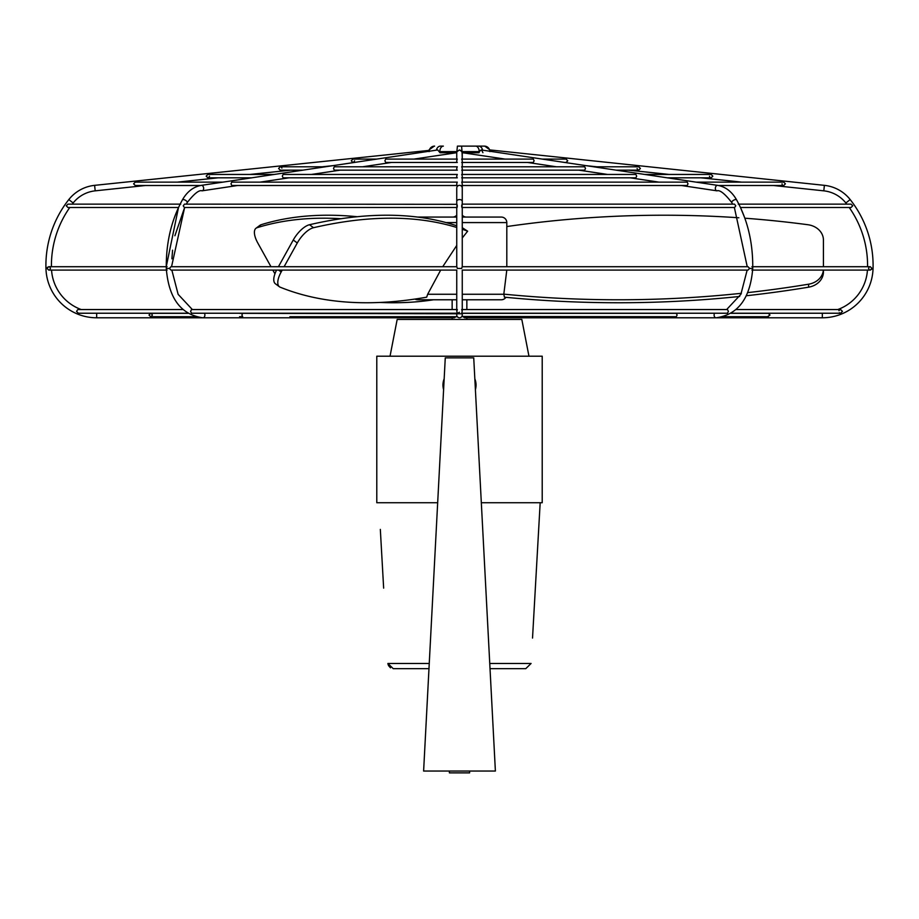 <?xml version="1.0" encoding="UTF-8"?>
<svg xmlns="http://www.w3.org/2000/svg" width="919" height="919" viewBox="0 0 919 919"><rect width="100%" height="100%" fill="white"/><g stroke="black" fill="none" stroke-linecap="round" stroke-linejoin="round"><path stroke-width="1.38" d="M462.257 313.23L462.257 315.033C461.648 312.851 461.648 312.851 462.257 315.033C461.648 312.851 461.648 312.851 462.257 315.033C461.648 312.851 461.648 312.851 462.257 315.033C461.648 312.851 461.648 312.851 462.257 315.033C461.648 312.851 461.648 312.851 462.257 315.033C461.648 312.851 461.648 312.851 462.257 315.033A2.757 2.757 0 0 1 459.5 317.79A2.757 2.757 0 0 0 460.04 317.733M822.333 313.23L822.333 317.79A50.74 50.74 0 0 0 873.05 268.474A106.248 106.248 0 0 0 850.178 199.561A37.989 37.989 0 0 0 824.389 185.351L489.988 149.935L489.884 151.635M846.744 204.133A100.734 100.734 0 0 0 845.859 202.984A32.475 32.475 0 0 0 823.803 190.842L773.442 185.5M738.256 204.133L851.051 204.133L852.74 205.81L851.063 207.499L740.496 207.499L744.861 218.205A923.204 777.152 0 0 1 807.916 224.73A18.38 15.474 0 0 1 823.424 240.008L823.424 266.717M867.57 266.717A100.734 100.734 0 0 0 849.225 207.499M751.914 266.717L870.282 266.717L871.97 268.394L870.282 270.083L871.821 269.095M736.142 309.554L840.632 309.554L842.47 311.392L840.632 313.23L730.536 313.23M837.749 309.554A45.226 45.226 0 0 0 867.456 270.083M462.165 204.133L734.488 204.133L735.774 205.81L734.637 207.499L461.958 207.499M462.257 207.005L462.257 266.717L748.02 266.717L749.617 268.394L748.02 270.083L462.257 270.083L462.257 310.668M461.671 309.554L727.469 309.554L728.422 311.392L727.469 313.23L461.671 313.23M462.257 204.305L462.257 201.272A2.757 1.712 180 0 0 459.5 199.561A2.757 1.712 180 0 0 456.743 201.272L456.743 204.305L184.512 204.133L183.226 205.81L184.363 207.499L457.042 207.499M457.294 205.81C456.835 203.65 456.72 203.65 456.973 205.81C457.042 207.993 457.145 207.993 457.294 205.81C457.145 207.993 457.042 207.993 456.973 205.81M456.743 207.005L456.743 266.717L170.98 266.717L169.383 268.451L166.293 268.451C165.937 242.995 171.302 220.158 182.376 199.928L182.376 199.928C187.108 191.623 193.415 186.775 201.284 185.374A2.757 1.941 -98.5 0 0 201.054 185.42M457.317 268.348C456.674 266.223 456.674 266.246 457.306 268.394L457.317 268.394M456.823 311.392C457.363 309.025 457.375 309.025 456.835 311.392C457.386 313.77 457.375 313.77 456.823 311.392M459.5 317.79A2.757 2.757 0 0 1 456.743 315.033C457.352 317.204 457.352 317.204 456.743 315.033C457.352 317.204 457.352 317.204 456.743 315.033C457.352 312.851 457.352 312.851 456.743 315.033C457.352 312.851 457.352 312.851 456.743 315.033C457.352 312.862 457.352 312.862 456.743 315.033L456.766 314.643M169.383 268.451L170.98 270.083L456.743 270.083L456.743 310.668M166.293 268.394L166.293 268.451C168.659 298.296 180.882 314.735 202.938 317.79L454.296 317.79L456.077 316.71M767.675 316.573L770.007 315.033L768.33 313.345L731.11 313.345M96.667 313.23L96.667 317.79A50.74 50.74 0 0 1 45.95 268.474A106.248 106.248 0 0 1 68.822 199.561A37.989 37.989 0 0 1 94.611 185.351L429.047 150.394M72.256 204.133A100.734 100.734 0 0 1 73.141 202.984A32.475 32.475 0 0 1 95.197 190.842L145.558 185.5M77.69 309.692L76.53 311.392L78.368 313.23L188.464 313.23M50.396 268.405L49.913 269.577M48.718 270.083L47.03 268.451L48.718 270.083L167.086 270.083M81.251 309.554A45.226 45.226 0 0 1 51.544 270.083M51.43 266.717A100.734 100.734 0 0 1 69.775 207.499M167.086 266.717L48.718 266.717L47.03 268.394L47.512 267.222M49.89 267.199L50.396 268.348M376.733 159.09L352.907 159.09L351.242 160.779L352.907 162.456L354.263 162.456M325.349 166.787L280.249 166.787L278.572 168.464L280.249 170.153L302.891 170.153M290.53 170.153L249.888 174.449L274.161 174.449L207.843 174.449L206.166 176.138L207.843 177.815L251.703 177.815M222.846 182.134L135.265 182.134L133.588 183.823L135.265 185.5L200.491 185.5M180.744 204.133L67.949 204.133L66.26 205.81L67.937 207.499L178.504 207.499L166.247 266.717M47.03 268.394L45.95 268.474M195.402 316.71L150.67 316.71L148.993 315.033L150.67 313.345L187.89 313.345M461.97 313.793L242.673 313.345L241.892 315.033L242.673 316.71L239.583 316.71M456.754 160.779C457.34 158.596 457.34 158.596 456.743 160.779L456.743 162.456M457.306 162.456L385.681 162.456L384.889 160.779L385.681 159.09L457.306 159.09M456.754 168.464C457.34 166.293 457.34 166.293 456.743 168.464L456.743 170.153M457.306 170.153L334.298 170.153L333.505 168.464L334.298 166.787L457.306 166.787M456.754 176.138C457.34 173.967 457.34 173.967 456.743 176.138L456.743 177.815M457.306 177.815L283.098 177.815L282.305 176.138L283.098 174.449L457.306 174.449M456.754 183.823C457.34 181.652 457.34 181.652 456.743 183.823C457.34 185.994 457.34 185.994 456.743 183.823L456.743 185.5M457.306 185.5L231.783 185.5L230.991 183.823L231.783 182.134L457.306 182.134M457.329 313.23L191.531 313.23L190.578 311.392L191.531 309.554L457.329 309.554M461.866 316.446L676.327 316.71L677.108 315.033L676.327 313.345L461.683 313.345M461.694 159.09L533.319 159.09L534.111 160.779L533.319 162.456L461.694 162.456M462.257 166.787L462.257 160.779C461.66 158.608 461.66 158.608 462.246 160.779M461.694 166.787L584.702 166.787L585.495 168.464L584.702 170.153L461.694 170.153M462.257 174.449L462.257 168.464C461.66 166.293 461.66 166.293 462.246 168.464M461.694 174.449L635.902 174.449L636.695 176.138L635.902 177.815L461.694 177.815M630.066 177.815L658.934 182.134L462.257 182.134L462.257 176.138C461.66 173.967 461.66 173.967 462.246 176.138M461.694 182.134L687.217 182.134L688.009 183.823L687.217 185.5L461.694 185.5M462.257 201.272L462.257 183.823C461.66 181.652 461.66 181.652 462.246 183.823M461.706 205.81C461.855 207.993 461.958 207.993 462.027 205.81C462.28 203.65 462.165 203.65 461.706 205.81M461.694 268.451L457.306 268.451M462.177 311.392C461.625 313.77 461.614 313.77 462.165 311.392C461.625 309.025 461.637 309.025 462.177 311.392M542.267 159.09L566.093 159.09L567.758 160.779L566.093 162.456L564.737 162.456M593.651 166.787L638.751 166.787L640.428 168.464L638.751 170.153L616.109 170.153M644.839 174.449L711.157 174.449L712.834 176.138L711.157 177.815L667.297 177.815M696.154 182.134L783.735 182.134L785.412 183.823L783.735 185.5L718.509 185.5M822.333 317.79L716.062 317.79C738.118 314.735 750.341 298.296 752.73 268.451L752.707 268.394M637.062 168.556L638.096 170.015M709.479 176.241L709.95 177.31M782.046 183.823L782.184 184.478M868.604 268.405L869.087 269.577M839.357 312.724L839.943 313.103M151.336 316.573L152.359 315.033L151.325 313.482M354.608 160.779L353.585 162.318M209.521 176.241L208.51 177.677M469.609 771.041L469.609 772.879L449.391 772.879L449.391 771.041M505.887 297.319A5.514 5.514 0 0 1 501.292 299.778L462.257 299.778M456.743 299.778L417.708 299.778A5.514 5.514 0 0 1 414.997 299.066M506.794 270.083L503.819 294.137L504.416 297.17A985.225 829.352 0 0 0 739.692 296.458M278.595 270.083L281.168 271.99A18.38 7.731 126.5 0 0 279.422 286.762A18.38 7.731 126.5 0 0 280.157 287.176A985.225 414.676 -53.5 0 0 426.692 297.17L427.657 294.264L456.743 294.264M466.404 217.068A5.514 5.514 0 0 1 462.257 215.195M452.596 217.068A5.514 5.514 0 0 0 456.743 215.195L456.743 207.499M417.582 217.068A5.514 5.514 0 0 1 417.708 217.068L456.743 217.068M462.257 217.068L501.292 217.068A5.514 5.514 0 0 1 506.806 222.582L462.257 222.582M380.328 529.401L383.648 588.126M393.229 668.664L428.978 668.664L393.229 668.664L387.91 663.461L388.071 664.506M452.987 316.71L453.607 317.572M289.887 316.71L457.317 316.71A2.757 2.757 0 0 0 457.547 316.975L458.443 317.572A2.757 2.757 0 0 0 458.96 317.733L457.961 317.319A2.757 2.757 0 0 0 458.443 317.572M456.996 316.17L457.547 316.975M461.028 150.406L462.257 152.738L462.05 151.635L459.5 149.935L456.95 151.635L456.743 152.738L457.421 146.121L484.382 146.121A5.514 5.491 -90 0 1 489.861 151.244M717.946 185.42A2.757 1.941 98.5 0 0 717.716 185.374L481.257 149.958L479.178 151.635L462.05 151.635L462.257 159.09L462.257 152.738L479.017 152.738L479.948 150.406M741.679 182.134L700.875 177.815M669.112 174.449L628.47 170.153M596.707 166.787L586.253 165.684M714.58 313.23A2.757 1.953 -90 0 0 714.109 315.033A2.757 1.953 -90 0 0 716.062 317.79L464.704 317.79L462.923 316.71M456.743 152.738L456.743 159.09L456.743 152.703L439.983 152.738L437.743 149.958L201.284 185.374A2.757 1.941 -98.5 0 1 201.491 185.351A2.757 1.941 -98.5 0 1 203.639 188.096A2.757 1.941 -98.5 0 1 202.1 190.819L237.607 185.5M506.806 266.717L506.806 222.582M462.257 229.256A923.204 388.576 -53.5 0 1 467.645 231.197L462.303 227.717A923.204 388.576 -53.5 0 0 462.257 227.705M467.645 231.197L462.257 237.987M456.743 245.442L442.717 266.717M440.695 270.083L427.657 294.264M466.852 319.444L466.852 317.79M466.852 309.554L466.852 299.778M452.148 309.554L452.148 299.778M452.148 319.444L452.148 317.79M390.035 356.204L397.18 319.444L521.82 319.444L528.965 356.204M278.434 266.717L293.264 240.008A18.38 7.731 -53.5 0 1 309.508 224.73A923.204 388.576 -53.5 0 1 386.773 215.218A923.204 388.576 -53.5 0 1 456.743 225.775M309.508 224.73L313.528 227.705A923.204 388.576 -53.5 0 1 390.793 218.194A923.204 388.576 -53.5 0 1 456.743 227.475M738.83 217.78A923.204 777.152 0 0 0 663.943 215.218A923.204 777.152 0 0 0 506.806 226.556M261.088 224.73L257.067 227.705A18.38 7.731 -126.5 0 0 256.045 228.211L260.066 225.235A18.38 7.731 53.5 0 1 261.088 224.73A923.204 388.576 53.5 0 1 327.796 215.218A923.204 388.576 53.5 0 1 357.284 216.723M257.067 227.705A923.204 388.576 53.5 0 1 323.775 218.194A923.204 388.576 53.5 0 1 341.052 218.722M177.321 182.134L218.125 177.815M322.293 166.787L332.747 165.684M429.116 151.635L429.012 149.935L434.262 146.121M475.72 381.822L475.697 388.392M443.038 386.681L444.164 378.846A16.542 16.542 0 0 0 443.601 389.633M481.326 502.727L542.21 502.727L542.21 356.204L376.79 356.204L376.79 502.727L437.674 502.727M475.916 387.094L476.042 385.348M474.836 378.846A16.542 16.542 0 0 1 475.399 389.633M495.387 771.041L423.613 771.041L445.267 357.859L473.733 357.859L495.387 771.041M481.613 150.061L482.923 152.703M532.526 638.073L540.177 502.727M281.444 167.281L281.892 168.074M839.989 309.68L838.932 310.691M869.11 267.199L868.604 268.348M461.694 268.394C462.326 266.246 462.326 266.223 461.683 268.348M433.492 299.778A985.225 414.676 53.5 0 1 379.995 302.454M256.045 228.211A18.38 7.731 -126.5 0 0 257.791 242.984L270.979 266.717M274.953 273.77A18.38 7.731 -126.5 0 1 273.896 271.99L272.84 270.083M746.343 295.746A985.225 829.352 0 0 0 808.594 287.176L808.594 284.201A18.38 15.474 0 0 0 823.378 270.083M503.819 294.137A985.225 829.352 0 0 0 741.403 293.299M747.779 292.61A985.225 829.352 0 0 0 808.594 284.201M823.424 270.083L823.424 271.99A18.38 15.474 180 0 1 808.594 287.176M279.422 286.762L275.401 283.787A18.38 7.731 -53.5 0 1 276.585 270.083M313.528 227.705A18.38 7.731 126.5 0 0 297.285 242.984L293.264 240.008M281.168 271.99L282.236 270.083M284.097 266.717L297.285 242.984M520.602 668.664L490.022 668.664L525.771 668.664L531.09 663.461L489.747 663.461M538.936 524.68L535.352 588.126M459.454 312.276L457.214 313.482M436.376 150.165A5.514 4.216 -90 0 1 440.431 146.121L443.372 146.121A5.514 3.561 -90 0 0 439.822 151.635L456.95 151.635M479.178 151.635A5.514 3.561 -90 0 0 475.628 146.121L461.579 146.121L462.05 151.635M388.438 665.505L390.483 667.837M482.624 150.165A5.514 4.216 -90 0 0 478.569 146.121M429.139 151.244A5.514 5.491 -90 0 1 434.618 146.121M850.178 199.561L845.859 202.984M824.389 185.351L823.803 190.842M873.05 268.474L871.97 268.451M738.865 204.133L736.624 199.928A2.757 1.206 150.8 0 0 735.751 199.561A2.757 1.206 150.8 0 0 732.88 200.721A2.757 1.206 150.8 0 0 731.811 202.617L731.811 202.617C724.827 193.668 719.853 189.739 716.9 190.819A2.757 1.941 98.5 0 0 717.107 190.842M749.617 268.451L752.73 268.451C753.063 242.995 747.698 220.158 736.624 199.928C731.892 191.623 725.585 186.775 717.716 185.374A2.757 1.941 98.5 0 0 717.509 185.351A2.757 1.941 98.5 0 0 715.361 188.096A2.757 1.941 98.5 0 0 716.9 190.819L681.393 185.5M462.257 188.096A2.757 2.746 180 0 0 459.5 185.351A2.757 2.746 180 0 0 456.743 188.096L456.743 201.272L456.743 188.096M186.454 203.938L187.189 202.617A2.757 1.206 -150.8 0 0 186.12 200.721A2.757 1.206 -150.8 0 0 183.249 199.561A2.757 1.206 -150.8 0 0 182.376 199.928C187.108 191.623 193.415 186.775 201.284 185.374M462.257 294.264L503.876 294.264M456.743 222.582L446.071 222.582M204.42 313.23A2.757 1.953 90 0 1 204.891 315.033A2.757 1.953 90 0 1 202.938 317.79L96.667 317.79M201.893 190.842A2.757 1.941 -98.5 0 0 202.1 190.819C199.147 189.739 194.173 193.668 187.189 202.617M95.197 190.842L94.611 185.351M387.91 663.461L429.253 663.461M73.141 202.984L68.822 199.561M171.75 265.786L184.627 207.499L174.897 235.746M172.577 250.175L171.91 258.813M716.9 190.819C719.853 189.739 724.827 193.668 731.811 202.617L732.65 204.133M734.373 207.499L747.239 266.717M747.158 270.083L740.875 294.333L726.642 309.554M456.743 204.305L456.743 201.272M456.743 313.23L456.743 315.033M768.33 316.71L723.598 316.71M751.914 270.083L870.282 270.083M607.608 174.449L578.878 170.153M556.42 166.787L527.506 162.456M462.257 159.09L505.048 159.09L462.613 152.738M260.066 182.134L288.934 177.815M311.392 174.449L340.122 170.153M362.58 166.787L391.494 162.456M413.952 159.09L456.387 152.738M78.368 309.554L182.858 309.554M289.887 313.345L239.583 313.345M192.358 309.554L178.125 294.333L171.842 270.083M736.624 199.928C731.892 191.623 725.585 186.775 717.716 185.374M180.135 204.133L182.376 199.928M489.988 149.935L484.738 146.121"/></g></svg>
